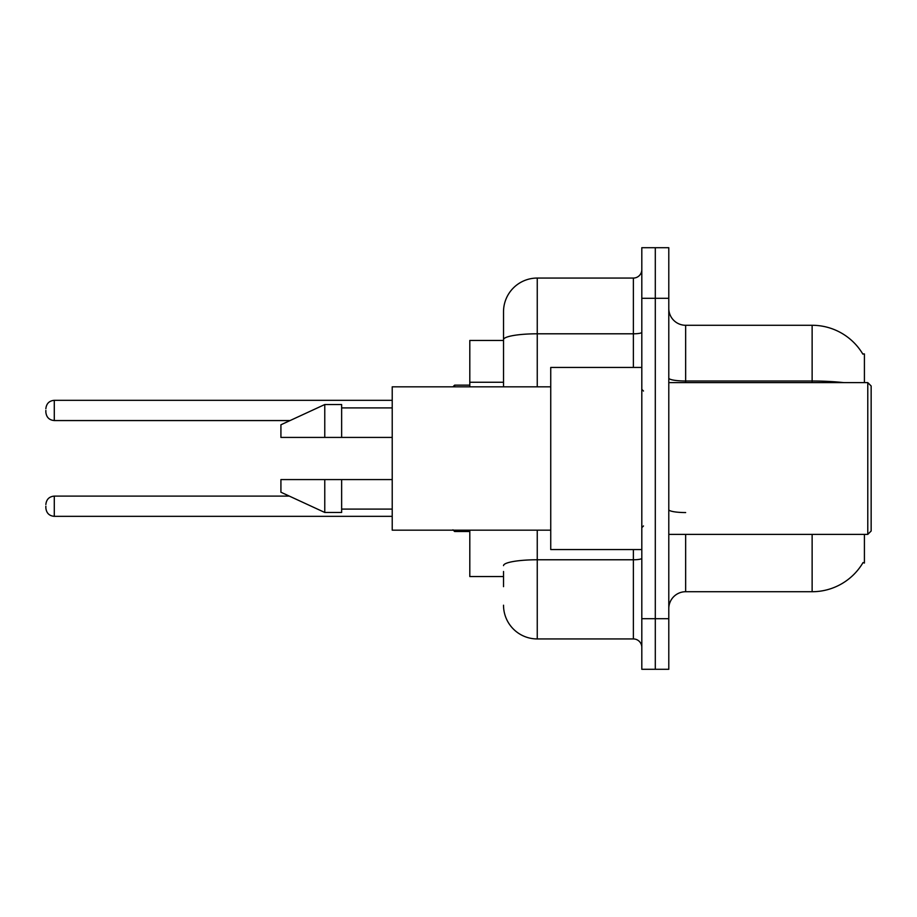 <?xml version="1.0" encoding="UTF-8"?>
<svg xmlns="http://www.w3.org/2000/svg" width="917" height="917" viewBox="0 0 917 917"><rect width="100%" height="100%" fill="white"/><g stroke="black" fill="none" stroke-linecap="round" stroke-linejoin="round"><path stroke-width="1.38" d="M864.41 534.382L864.41 563.049L863.046 562.557A59.02 59.02 0 0 1 812.13 591.717L685.652 591.717A16.861 16.861 0 0 0 668.791 608.59M864.41 382.618L864.41 353.951L862.748 353.951A59.02 59.02 0 0 0 812.13 325.283L685.652 325.283A16.861 16.861 0 0 1 668.791 308.41A16.861 16.861 0 0 0 685.652 325.283L685.652 382.618M503.525 372.142L503.525 330.338L503.525 340.459L469.802 340.459L469.802 386.825M503.525 576.541L469.802 576.541L469.802 530.175M655.3 618.7L655.3 669.295L668.791 669.295L668.791 618.7L655.3 618.7L655.3 669.295L641.808 669.295L641.808 618.7L655.3 618.7L655.3 298.3L655.3 618.7M641.808 618.7L641.808 247.705L655.3 247.705L655.3 298.3L655.3 247.705L668.791 247.705L668.791 618.7M843.755 382.618A59.02 10.247 180 0 0 812.13 381.013L812.13 325.283A59.02 59.02 0 0 1 862.874 354.157A59.02 59.02 0 0 0 812.13 325.283A59.02 59.02 0 0 1 862.748 353.951M503.525 586.662L503.525 571.486M537.247 530.175L537.247 638.943L633.372 638.943L633.372 549.558M503.525 386.825L503.525 311.791A33.723 33.723 0 0 1 537.247 278.057L633.372 278.057A8.436 8.436 0 0 0 641.808 269.632M503.525 311.791L503.525 330.338M641.808 647.368A8.436 8.436 0 0 0 633.372 638.943M537.247 638.943A33.723 33.723 0 0 1 503.525 605.209M45.85 506.218L45.85 507.915L45.85 506.218M45.85 410.438L45.85 412.123L45.85 410.438M867.78 382.618L871.15 385.988L871.15 531.012L867.78 534.382L867.78 382.618L668.791 382.618M641.808 367.442L550.739 367.442L550.739 549.558L641.808 549.558M550.739 386.825L392.224 386.825L392.224 530.175L550.739 530.175M324.767 437.42L280.923 437.42L280.923 424.777L324.767 404.535L324.767 437.42L392.224 437.42M324.767 404.535L341.64 404.535L341.64 437.42M392.224 479.58L341.64 479.58L341.64 512.465L324.767 512.465L324.767 479.58L280.923 479.58L280.923 492.223L324.767 512.465M280.923 479.58L292.087 479.58M341.64 479.58L324.767 479.58M503.525 382.263L469.802 382.263M685.652 534.382L685.652 591.717M812.13 591.717L812.13 534.382M812.13 382.618L812.13 381.013L685.652 381.013A16.861 2.923 0 0 1 668.791 378.091M668.791 298.3L641.808 298.3M685.652 512.557A16.861 2.923 -0 0 1 668.791 509.623M641.808 558.304A8.436 1.467 0 0 1 633.372 559.771L537.247 559.771A33.723 5.857 180 0 0 503.525 565.629M537.247 278.057L537.247 333.799L633.372 333.799L633.372 278.057M503.525 339.657A33.723 5.857 180 0 1 537.247 333.799L537.247 386.825M633.372 367.442L633.372 333.799A8.436 1.467 0 0 0 641.808 332.332M45.85 504.533C46.4 499.364 49.209 496.555 54.286 496.108L54.286 516.34L392.224 516.34M454.626 530.175L454.626 531.516L469.802 531.516M392.224 400.316L54.286 400.316L54.286 420.559C49.209 420.101 46.4 417.292 45.85 412.123M469.802 385.14L454.626 385.14L454.626 386.825M54.286 496.108L289.336 496.108M54.286 516.34C49.209 515.893 46.4 513.073 45.85 507.915M454.626 531.516L452.941 529.831M54.286 420.559L290.059 420.559M54.286 400.316C49.209 400.775 46.4 403.583 45.85 408.753M454.626 385.14L452.941 386.825M668.791 534.382L867.78 534.382M643.493 391.043L641.808 389.358M341.64 407.905L392.224 407.905M341.64 509.095L392.224 509.095M643.493 525.957L641.808 527.642"/></g></svg>
